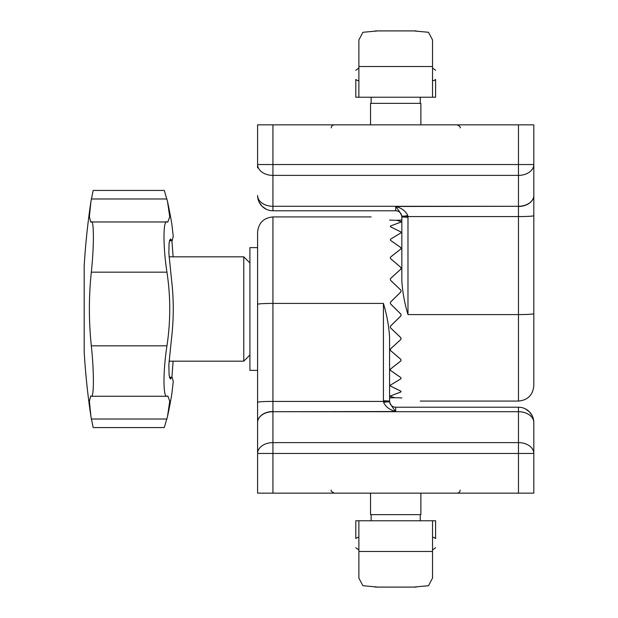 <?xml version="1.0" encoding="UTF-8"?>
<svg xmlns="http://www.w3.org/2000/svg" width="618" height="618" viewBox="0 0 618 618"><rect width="100%" height="100%" fill="white"/><g stroke="black" fill="none" stroke-linecap="round" stroke-linejoin="round"><path stroke-width="0.93" d="M407.81 215.636C405.756 211.14 401.723 208.088 395.713 206.482C398.71 210.244 400.727 213.38 401.754 215.906A6.141 0.742 -9.6 0 0 407.81 215.636A5.987 5.547 93.9 0 1 407.957 216.586L401.831 216.57A4.264 2.82 -87.2 0 0 401.8 216.23A6.141 6.141 0 0 0 401.754 215.906A4.264 2.82 -87.2 0 1 401.831 216.57L401.839 281.221C402.573 292.252 404.62 303.368 407.98 314.585L407.98 217.297L401.839 216.926A6.141 6.141 0 0 0 401.831 216.57A6.141 6.141 0 0 1 401.839 216.926M518.471 124.851L518.471 164.535L533.813 164.535A15.342 10.854 180 0 1 518.471 175.381L518.471 206.296A15.342 10.854 -0 0 0 533.813 195.442A15.342 11.039 180 0 1 518.471 206.482L518.471 401.074C527.787 400.163 532.901 395.049 533.813 385.725L533.813 124.851L257.59 124.851L257.59 167.818M533.813 195.442L533.813 313.604M397.529 397.76A23.778 6.134 0 0 1 401.839 397.953C425.864 401.661 425.864 401.661 401.839 397.953A23.747 6.188 0 0 0 394.933 397.745L390.9 396.594A1.831 0.587 -1 0 1 390.36 396.161A1.831 0.587 -1 0 1 390.9 395.759L400.449 392.152A1.839 0.811 -178.9 0 0 400.997 391.58A1.839 0.811 -178.9 0 0 400.449 390.993L390.9 386.273A1.831 1.012 -1.2 0 1 390.367 385.47A1.831 1.012 -1.2 0 1 390.9 384.829L400.449 379.081A1.839 1.213 -178.7 0 0 400.997 378.216A1.839 1.213 -178.7 0 0 400.449 377.351L390.9 370.684A1.831 1.375 -1.5 0 1 390.383 369.51A1.831 1.375 -1.5 0 1 390.9 368.722L400.449 361.236A1.839 1.53 -178.2 0 0 400.449 359.058L390.9 350.885A1.831 1.638 -2.2 0 1 390.9 348.552L400.449 339.838A1.839 1.746 -177 0 0 400.449 337.351L390.9 328.235A1.831 1.792 -5 0 1 390.9 325.686L400.449 316.331A1.839 1.839 -165.4 0 0 400.449 313.712L390.9 304.28A1.831 1.823 -165.5 0 1 390.9 301.684L400.449 292.322A1.839 1.808 -5 0 0 400.449 289.757L390.9 280.642A1.831 1.73 -177 0 1 390.9 278.177L400.449 269.456A1.839 1.653 -2.2 0 0 400.449 267.107L390.9 258.934A1.831 1.522 -178.3 0 1 390.9 256.771L400.449 249.286A1.839 1.383 -1.5 0 0 400.997 248.297A1.839 1.383 -1.5 0 0 400.449 247.308L390.9 240.641A1.831 1.205 -178.7 0 1 390.375 239.908A1.831 1.205 -178.7 0 1 390.9 238.927L400.449 233.179A1.839 1.02 -1.2 0 0 400.997 232.445A1.839 1.02 -1.2 0 0 400.449 231.719L390.9 227.007A1.831 0.811 -178.9 0 1 390.367 226.474A1.831 0.811 -178.9 0 1 390.9 225.856L400.449 222.241A1.839 0.595 -1 0 0 400.997 221.816A1.839 0.595 -1 0 0 400.449 221.399L396.424 220.255A23.778 6.134 180 0 0 401.839 220.047M395.705 220.263A23.747 6.188 180 0 0 397.529 220.24M395.705 210.784L395.705 206.482L518.471 206.296L272.94 206.296A15.342 10.854 180 0 1 257.59 195.442A15.342 15.342 0 0 0 272.94 210.784L395.705 210.784A6.141 6.141 0 0 1 401.8 216.23A6.141 6.141 0 0 0 401.754 215.906M262.086 206.296L259.104 202.094L262.086 206.296L266.288 209.27L262.086 206.296M272.94 210.784L272.94 164.535L257.59 164.535A15.342 10.854 0 0 0 272.94 175.381L518.471 175.381L518.471 164.535L272.94 164.535L272.94 124.851M383.6 402.364C385.655 406.86 389.688 409.912 395.69 411.518L395.705 411.518C392.693 407.756 390.676 404.62 389.649 402.094A6.141 0.742 170.4 0 0 383.6 402.364A5.987 5.547 -86.1 0 1 383.446 401.414L389.572 401.43A4.264 2.82 92.8 0 0 389.603 401.77M257.59 440.441L257.59 422.558A15.342 11.039 0 0 1 272.94 411.518L272.94 216.926C263.616 217.837 258.502 222.951 257.59 232.275L257.59 493.149L533.813 493.149L533.813 422.558A15.342 15.342 0 0 0 518.471 407.216L395.705 407.216A6.141 6.141 0 0 1 389.649 402.094A4.264 2.82 92.8 0 1 389.572 401.43L389.564 336.779C388.83 325.748 386.791 314.632 383.43 303.415L383.43 400.703L389.564 401.074M272.94 493.149L272.94 453.465L257.59 453.465A15.342 10.854 0 0 1 272.94 442.619L272.94 411.704A15.342 10.854 180 0 0 257.59 422.558L257.59 402.341A15.342 0.927 180 0 1 272.94 401.414L383.446 401.414L383.43 400.703M393.875 220.24A23.778 6.134 180 0 1 389.564 220.047C365.539 216.339 365.539 216.339 389.564 220.047A23.747 6.188 180 0 0 396.478 220.255L400.503 221.406A1.831 0.587 179 0 1 401.043 221.839A1.831 0.587 179 0 1 400.503 222.241L390.955 225.848A1.839 0.811 1.1 0 0 390.414 226.42A1.839 0.811 1.1 0 0 390.955 227.007L400.503 231.727A1.831 1.012 178.8 0 1 401.043 232.53A1.831 1.012 178.8 0 1 400.503 233.171L390.955 238.919A1.839 1.213 1.3 0 0 390.414 239.784A1.839 1.213 1.3 0 0 390.955 240.649L400.503 247.316A1.831 1.375 178.5 0 1 401.028 248.49A1.831 1.375 178.5 0 1 400.503 249.278L390.955 256.764A1.839 1.53 1.8 0 0 390.955 258.942L400.503 267.115A1.831 1.638 177.8 0 1 400.503 269.448L390.955 278.162A1.839 1.746 3 0 0 390.955 280.649L400.503 289.765A1.831 1.792 175 0 1 400.503 292.314L390.955 301.669A1.839 1.839 14.6 0 0 390.955 304.288L400.503 313.72A1.831 1.823 14.5 0 1 400.503 316.316L390.955 325.678A1.839 1.808 175 0 0 390.955 328.243L400.503 337.358A1.831 1.73 3 0 1 400.503 339.823L390.955 348.544A1.839 1.653 177.8 0 0 390.955 350.893L400.503 359.066A1.831 1.522 1.7 0 1 400.503 361.229L390.955 368.714A1.839 1.383 178.5 0 0 390.414 369.703A1.839 1.383 178.5 0 0 390.955 370.692L400.503 377.359A1.831 1.205 1.3 0 1 401.036 378.092A1.831 1.205 1.3 0 1 400.503 379.073L390.955 384.821A1.839 1.02 178.8 0 0 390.414 385.555A1.839 1.02 178.8 0 0 390.955 386.281L400.503 390.993A1.831 0.811 1.1 0 1 401.043 391.526A1.831 0.811 1.1 0 1 400.503 392.144L390.955 395.759A1.839 0.595 179 0 0 390.414 396.184A1.839 0.595 179 0 0 390.955 396.601L394.987 397.745A23.778 6.134 -0 0 0 389.564 397.953M395.705 397.737A23.747 6.188 -0 0 0 393.875 397.76M395.69 411.518L272.94 411.704L518.471 411.704L518.471 453.465L533.813 453.465A15.342 10.854 180 0 0 518.471 442.619L272.94 442.619L272.94 453.465L518.471 453.465L518.471 493.149M529.317 411.704L532.299 415.906L529.317 411.704L525.122 408.73M518.471 407.216L518.471 411.704A15.342 10.854 0 0 1 533.813 422.558M377.783 587.092L362.913 585.71L358.873 578.085L358.873 520.773L435.605 520.773L435.605 538.541C435.605 551.009 435.605 551.009 435.605 538.541C435.605 551.009 435.605 551.009 435.605 538.541L433.805 537.343L435.605 538.541M358.873 551.465L432.53 551.465L432.53 578.085L428.49 585.71L413.62 587.092M432.53 551.465L432.53 520.773M433.805 537.343L432.53 537.482M358.873 537.482L357.606 537.343L355.806 538.541C355.806 551.009 355.806 551.009 355.806 538.541C355.806 551.009 355.806 551.009 355.806 538.541L357.606 537.343M355.806 538.541L355.806 520.773L358.873 520.773M413.62 30.908L428.49 32.29L432.53 39.915L432.53 97.227L355.806 97.227L355.806 79.459C355.806 66.991 355.806 66.991 355.806 79.459C355.806 66.991 355.806 66.991 355.806 79.459L357.606 80.657L355.806 79.459M432.53 66.535L358.873 66.535L358.873 39.915L362.913 32.29L377.783 30.908M358.873 66.535L358.873 97.227M357.606 80.657L358.873 80.518M432.53 80.518L433.805 80.657L435.605 79.459C435.605 66.991 435.605 66.991 435.605 79.459C435.605 66.991 435.605 66.991 435.605 79.459L433.805 80.657M435.605 79.459L435.605 97.227L432.53 97.227M164.295 190.444L167.486 201.383L169.734 216.717L167.872 221.978L90.684 221.978L89.378 216.655L90.954 201.383L93.179 190.444M166.953 221.738C165.052 221.182 164.064 226.219 163.986 236.841C164.056 247.841 165.045 259.614 166.953 272.167C170.676 296.725 170.676 321.275 166.953 345.833C165.052 358.247 164.064 370.02 163.986 381.159C164.056 391.681 165.045 396.71 166.953 396.262L167.872 396.022L169.734 401.283L167.486 416.617L164.295 427.548M93.171 427.548L90.954 416.617L89.378 401.329L90.684 396.022L91.325 396.262C92.654 396.702 93.341 391.665 93.395 381.159C93.341 370.051 92.654 358.278 91.325 345.833C88.745 321.229 88.745 296.679 91.325 272.167C92.654 259.583 93.341 247.81 93.395 236.841C93.341 226.234 92.654 221.198 91.325 221.738M91.325 396.262L166.953 396.262M169.479 377.559L171.557 377.559L170.39 379.027L169.093 375.203L168.861 364.682L171.557 338.046C173.828 318.672 173.828 299.313 171.557 279.954L168.861 253.28L169.085 242.874L170.39 238.973L172.144 240.641L173.272 236.462L171.897 224.458A511.758 511.758 0 0 0 167.486 201.383M169.479 240.441L171.557 240.441M171.897 240.649L173.117 256.825M173.117 361.175L171.897 377.351M167.486 416.617A511.758 511.758 0 0 0 171.897 393.542L173.272 381.53L172.144 377.359L171.557 377.559M169.008 361.175L243.778 361.175L243.778 256.825L169.008 256.825M243.778 361.175L249.919 355.033M90.954 416.617A724.057 724.057 0 0 1 84.187 351.966L84.187 266.034A724.057 724.057 0 0 1 90.954 201.383M257.59 370.383L257.59 247.617L249.919 247.617L249.919 370.383L257.59 370.383M370.537 493.149L370.537 514.632L420.873 514.632L420.873 493.149M420.873 124.851L420.873 103.368L370.537 103.368L370.537 124.851M407.98 314.585L518.471 314.585A15.342 0.927 0 0 0 533.813 313.65M407.98 217.297L407.957 216.586L518.471 216.586A15.342 0.927 0 0 0 533.813 215.659M383.43 303.415L272.94 303.415A15.342 0.927 180 0 0 257.59 304.35M395.705 411.518L395.705 407.216M166.953 272.167L91.325 272.167M166.953 345.833L91.325 345.833M166.953 198.981L91.325 198.981M166.953 419.019L91.325 419.019M331.248 127.918C331.433 126.057 332.453 125.037 334.323 124.851M460.155 127.918C460.758 127.146 459.738 126.126 457.088 124.851M518.471 401.074L420.255 401.074M460.155 490.082C459.97 491.943 458.95 492.963 457.088 493.149M331.248 490.082C330.645 490.854 331.665 491.874 334.323 493.149M272.94 216.926L371.148 216.926M416.169 587.092L375.234 587.092M432.53 549.981L435.605 547.71M358.873 549.981L355.806 547.71M375.234 30.908L416.169 30.908M358.873 68.019L355.806 70.29M432.53 68.019L435.605 70.29M164.295 190.437L93.179 190.437M164.295 427.563L93.171 427.563M169.432 240.649L172.144 240.649M169.432 377.351L172.144 377.351M249.919 262.967L243.778 256.825M420.255 103.368L420.255 97.227M371.148 103.368L371.148 97.227M371.148 514.632L371.148 520.773M420.255 514.632L420.255 520.773"/></g></svg>
